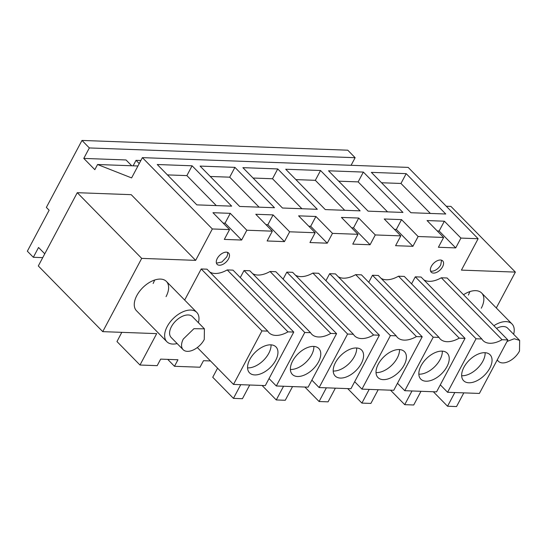 <?xml version="1.0" encoding="UTF-8"?>
<svg xmlns="http://www.w3.org/2000/svg" width="547" height="547" viewBox="0 0 547 547"><rect width="100%" height="100%" fill="white"/><g stroke="black" fill="none" stroke-linecap="round" stroke-linejoin="round"><path stroke-width="0.82" d="M131.724 165.768L126.036 159.963L83.78 158.411L94.822 169.673L97.564 164.51L131.601 177.919L142.384 157.639L212.339 228.961L195.641 260.365L141.7 258.382L102.74 331.646L156.688 333.629L139.991 365.027L116.976 341.567L121.79 332.35M351.092 165.297L355.126 157.7L89.346 147.943L83.78 158.411M140.859 160.51L136.039 160.333L133.119 165.816M89.346 147.943L81.982 140.435L46.365 207.422L49.127 210.233L27.35 251.189L33.333 257.288L38.55 247.476L44.765 253.815M102.74 331.646L38.311 265.958L77.271 192.688L131.212 194.67L195.641 260.365M137.94 165.994L97.564 164.51M136.039 160.333L139.225 163.58M355.126 157.7L347.769 150.193L81.982 140.435M142.384 157.639L408.171 167.396L478.126 238.718L461.429 270.115L515.37 272.098L496.3 307.961M478.126 238.718L460.93 238.082L455.713 247.9L438.407 247.265L443.624 237.453L418.113 236.516L412.896 246.328L396.329 229.432L394.414 229.364M212.339 228.961L229.535 229.596L224.318 239.408L241.624 240.037L246.841 230.225L272.351 231.162L267.134 240.974L284.44 241.61L289.657 231.798L315.168 232.735L309.951 242.547L327.256 243.183L332.473 233.371L357.984 234.307L352.767 244.119L370.073 244.755L375.29 234.943L400.801 235.88L395.584 245.692L412.896 246.328M210.479 360.945L203.484 360.685L200.004 367.228L174.493 366.292L177.966 359.755L160.661 359.119L157.187 365.656L139.991 365.027M197.33 347.536L233.501 384.418L265.309 385.587L293.76 332.077L233.008 270.136L227.224 269.924A24.157 13.962 -44.4 0 1 209.774 272.016M227.224 269.924L287.968 331.865A24.157 13.962 135.6 0 1 268.953 332.706A24.157 13.962 135.6 0 1 267.743 331.12L206.992 269.179L201.207 268.967L184.667 300.064M329.656 273.685L390.408 335.619L396.192 335.831L335.448 273.897L329.656 273.685L325.93 280.7M354.675 381.71L361.957 389.129L393.758 390.298L422.209 336.788L361.464 274.854L355.673 274.635A24.157 13.962 -44.4 0 1 338.224 276.727M311.858 380.138L319.14 387.563L350.942 388.726L379.392 335.215L318.648 273.281L312.857 273.069A24.157 13.962 -44.4 0 1 295.407 275.155M312.857 273.069L373.608 335.003A24.157 13.962 135.6 0 1 354.593 335.851A24.157 13.962 135.6 0 1 353.376 334.265L292.631 272.324L286.84 272.112L283.107 279.134M372.48 275.257L433.224 337.191L439.015 337.403L378.264 275.469L372.48 275.257L368.746 282.273M397.491 383.276L404.773 390.702L436.574 391.871L465.032 338.361L404.281 276.42L398.496 276.208A24.157 13.962 -44.4 0 1 381.04 278.3M415.296 276.823L476.04 338.764L481.832 338.976L421.081 277.042L415.296 276.823L411.563 283.845M440.308 384.849L447.59 392.274L479.398 393.443L507.848 339.933L447.097 277.992L441.313 277.78A24.157 13.962 -44.4 0 1 423.863 279.873M463.514 294.73A20.936 12.102 -44.4 0 1 481.62 292.994A20.936 12.102 -44.4 0 1 481.285 308.193M442.591 266.758A8.055 4.656 -44.4 0 1 431.221 272.187A8.055 4.656 -44.4 0 1 431.351 266.341A8.055 4.656 -44.4 0 1 442.721 260.912A8.055 4.656 -44.4 0 1 442.591 266.758M244.024 270.539L304.768 332.48L310.559 332.692L249.808 270.751L244.024 270.539L240.29 277.561M269.035 378.565L276.317 385.991L308.125 387.153L336.576 333.643L275.825 271.709L270.04 271.497A24.157 13.962 -44.4 0 1 252.591 273.589M198.404 322.696A20.936 12.102 135.6 0 0 196.763 312.399A20.936 12.102 135.6 0 0 167.204 326.518A20.936 12.102 135.6 0 0 166.862 341.718L136.49 310.751A20.936 12.102 -44.4 0 1 136.832 295.551A20.936 12.102 -44.4 0 1 166.391 281.425A20.936 12.102 -44.4 0 1 166.049 296.624M217.262 258.485A8.055 4.656 -44.4 0 1 228.632 253.056A8.055 4.656 -44.4 0 1 228.502 258.902A8.055 4.656 -44.4 0 1 217.132 264.331A8.055 4.656 -44.4 0 1 217.262 258.485M229.535 229.596L212.961 212.701L230.273 213.337L225.056 223.149L223.142 223.08M246.841 230.225L230.273 213.337M272.351 231.162L255.784 214.274L273.09 214.909L267.873 224.721L265.958 224.653M289.657 231.798L273.09 214.909M315.168 232.735L298.6 215.846L315.906 216.482L310.689 226.294L308.781 226.219M332.473 233.371L315.906 216.482M357.984 234.307L341.417 217.412L358.723 218.048L353.506 227.86L351.598 227.791M375.29 234.943L358.723 218.048M400.801 235.88L384.233 218.985L401.546 219.62L396.329 229.432M418.113 236.516L401.546 219.62M443.624 237.453L427.057 220.557L444.362 221.193L439.145 231.005L437.231 230.937M460.93 238.082L444.362 221.193M192.093 165.796L157.256 164.517L196.838 204.872L231.675 206.151L192.093 165.796L186.876 175.608L216.277 205.583M363.365 172.079L402.948 212.434L368.104 211.156L328.528 170.801L363.365 172.079L358.148 181.891L387.549 211.874M277.732 168.941L317.308 209.296L282.471 208.017L242.895 167.662L277.732 168.941L272.515 178.753L301.917 208.728M320.549 170.514L285.712 169.235L325.287 209.583L360.124 210.862L320.549 170.514L315.332 180.325L344.733 210.301M406.189 173.652L371.345 172.373L410.927 212.728L445.764 214.007L406.189 173.652L400.965 183.464L430.366 213.439M234.916 167.368L200.072 166.09L239.654 206.445L274.491 207.723L234.916 167.368L229.699 177.18L259.093 207.156M42.734 257.637L33.333 257.288M174.493 366.292L167.703 359.372M77.271 192.688L141.7 258.382M446.263 206.233L450.94 206.404L515.37 272.098M370.073 244.755L353.506 227.86M327.256 243.183L310.689 226.294M284.44 241.61L267.873 224.721M241.624 240.037L225.056 223.149M455.713 247.9L439.145 231.005M293.76 332.077L287.968 331.865M201.207 268.967L261.951 330.908L233.501 384.418M267.743 331.12L261.951 330.908M390.408 335.619L361.957 389.129M355.673 274.635L416.424 336.576A24.157 13.962 135.6 0 1 397.409 337.424A24.157 13.962 135.6 0 1 396.192 335.831M422.209 336.788L416.424 336.576M379.392 335.215L373.608 335.003M286.84 272.112L347.591 334.053L319.14 387.563M353.376 334.265L347.591 334.053M433.224 337.191L404.773 390.702M398.496 276.208L459.241 338.149A24.157 13.962 135.6 0 1 440.226 338.996A24.157 13.962 135.6 0 1 439.015 337.403M465.032 338.361L459.241 338.149M476.04 338.764L447.59 392.274M441.313 277.78L502.057 339.721A24.157 13.962 135.6 0 1 483.042 340.562A24.157 13.962 135.6 0 1 481.832 338.976M507.848 339.933L502.057 339.721M469.935 291.565L468.396 295.052M430.537 271.025A8.055 4.656 135.6 0 0 440.752 264.878L441.566 260.201M270.04 271.497L330.785 333.431A24.157 13.962 135.6 0 1 311.776 334.279A24.157 13.962 135.6 0 1 310.559 332.692M336.576 333.643L330.785 333.431M304.768 332.48L276.317 385.991M153.16 283.483L154.705 279.996M216.448 263.162L221.856 262.04L226.656 257.022A8.055 4.656 135.6 0 0 227.477 252.345M167.437 174.896L186.876 175.608M338.709 181.18L358.148 181.891M253.07 178.035L272.515 178.753M295.886 179.607L315.332 180.325M381.526 182.753L400.965 183.464M210.253 176.469L229.699 177.18M263.586 346.449A18.523 10.701 -44.4 0 1 275.982 346.914A18.523 10.701 -44.4 0 1 275.681 360.364A18.523 10.701 -44.4 0 1 261.938 373.314A18.523 10.701 -44.4 0 1 249.535 372.849A18.523 10.701 -44.4 0 1 249.842 359.4A18.523 10.701 -44.4 0 1 263.586 346.449M249.719 385.013L242.444 398.708L233.453 398.373L212.742 377.259L217.569 368.179M233.453 398.373L240.735 384.685M392.035 351.167A18.523 10.701 -44.4 0 1 404.438 351.625A18.523 10.701 -44.4 0 1 404.137 365.075A18.523 10.701 -44.4 0 1 390.387 378.025A18.523 10.701 -44.4 0 1 377.991 377.567A18.523 10.701 -44.4 0 1 378.292 364.117A18.523 10.701 -44.4 0 1 392.035 351.167M378.175 389.724L370.893 403.419L361.902 403.091L347.701 388.609M361.902 403.091L369.184 389.396M349.218 349.595A18.523 10.701 -44.4 0 1 361.622 350.053A18.523 10.701 -44.4 0 1 361.314 363.502A18.523 10.701 -44.4 0 1 347.571 376.452A18.523 10.701 -44.4 0 1 335.174 375.994A18.523 10.701 -44.4 0 1 335.475 362.545A18.523 10.701 -44.4 0 1 349.218 349.595M335.359 388.158L328.077 401.847L319.086 401.519L304.884 387.037M319.086 401.519L326.368 387.823M434.858 352.733A18.523 10.701 -44.4 0 1 447.255 353.198A18.523 10.701 -44.4 0 1 446.954 366.647A18.523 10.701 -44.4 0 1 433.21 379.597A18.523 10.701 -44.4 0 1 420.807 379.139A18.523 10.701 -44.4 0 1 421.108 365.683A18.523 10.701 -44.4 0 1 434.858 352.733M420.992 391.296L413.717 404.992L404.725 404.664L390.524 390.182M404.725 404.664L412 390.968M477.675 354.306A18.523 10.701 -44.4 0 1 490.071 354.771A18.523 10.701 -44.4 0 1 489.77 368.22A18.523 10.701 -44.4 0 1 476.027 381.17A18.523 10.701 -44.4 0 1 463.624 380.705A18.523 10.701 -44.4 0 1 463.931 367.256A18.523 10.701 -44.4 0 1 477.675 354.306M463.815 392.869L456.533 406.565L447.542 406.23L433.34 391.755M447.542 406.23L454.824 392.541M306.402 348.022A18.523 10.701 -44.4 0 1 318.798 348.48A18.523 10.701 -44.4 0 1 318.498 361.936A18.523 10.701 -44.4 0 1 304.754 374.886A18.523 10.701 -44.4 0 1 292.351 374.421A18.523 10.701 -44.4 0 1 292.659 360.972A18.523 10.701 -44.4 0 1 306.402 348.022M292.542 386.585L285.26 400.274L276.269 399.946L262.068 385.464M276.269 399.946L283.551 386.257M247.572 367.871A18.523 10.701 135.6 0 0 255.032 366.271A18.523 10.701 135.6 0 0 271.045 344.849M376.021 372.589A18.523 10.701 135.6 0 0 383.488 370.989A18.523 10.701 135.6 0 0 399.501 349.567M333.205 371.016A18.523 10.701 135.6 0 0 340.665 369.416A18.523 10.701 135.6 0 0 356.685 347.995M418.845 374.162A18.523 10.701 135.6 0 0 426.304 372.562A18.523 10.701 135.6 0 0 442.318 351.133M461.661 375.734A18.523 10.701 135.6 0 0 469.121 374.134A18.523 10.701 135.6 0 0 485.134 352.706M290.389 369.444A18.523 10.701 135.6 0 0 297.848 367.844A18.523 10.701 135.6 0 0 313.862 346.422M166.862 341.718A20.936 12.102 135.6 0 0 177.132 343.557M204.414 328.822L192.448 316.624A14.899 8.608 135.6 0 0 171.327 326.846A14.899 8.608 135.6 0 0 171.177 337.485L183.142 349.69A14.899 8.608 135.6 0 0 204.263 339.468L204.414 328.829L193.932 328.692L183.293 339.044A14.899 8.608 135.6 0 0 183.142 349.69M513.64 334.265A20.936 12.102 135.6 0 0 511.999 323.961A20.936 12.102 135.6 0 0 493.886 325.697M497.332 359.7A14.899 8.608 135.6 0 0 498.379 361.259A14.899 8.608 135.6 0 0 519.5 351.037L519.65 340.398L507.684 328.193A14.899 8.608 135.6 0 0 496.532 328.398M519.65 340.398L514.289 338.75L507.042 341.451M166.391 281.425L196.763 312.399M481.62 292.994L511.999 323.961M497.168 360.022L498.379 361.259"/></g></svg>
